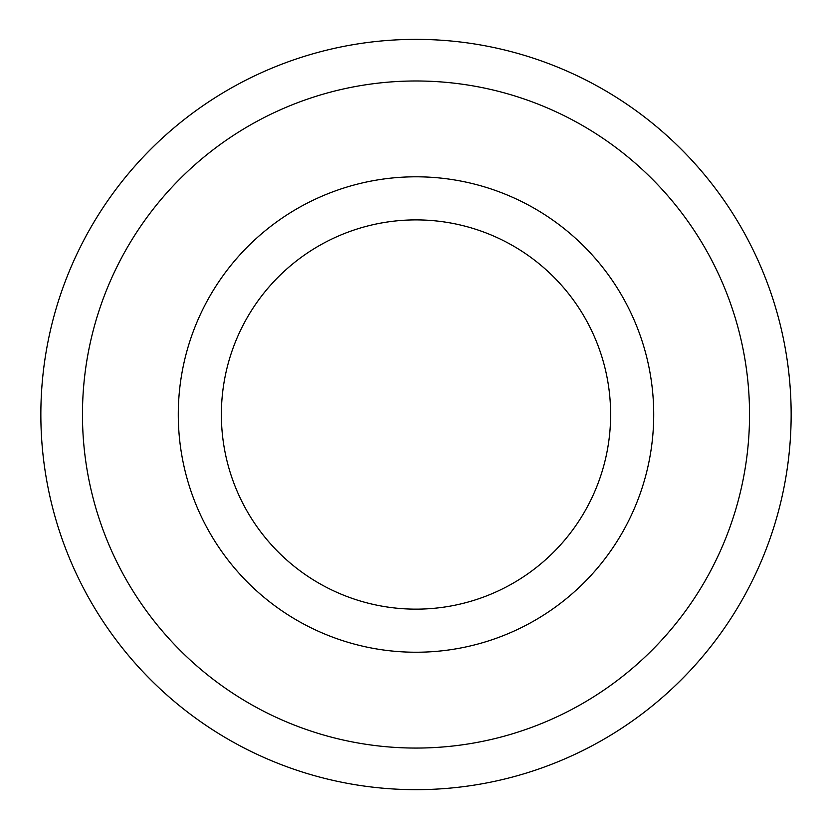 <?xml version="1.0" encoding="UTF-8"?>
<svg xmlns="http://www.w3.org/2000/svg" width="832" height="832" viewBox="0 0 832 832"><rect width="100%" height="100%" fill="white"/><g stroke="black" fill="none" stroke-linecap="round" stroke-linejoin="round"><path stroke-width="1.25" d="M416 789.662A375.138 375.138 0 0 0 740.886 226.949A375.138 375.138 0 0 0 91.114 226.949A375.138 375.138 0 0 0 416 789.662M416 609.149A194.626 194.626 0 0 0 584.553 317.21A194.626 194.626 0 0 0 247.447 317.21A194.626 194.626 0 0 0 416 609.149M416 652.236A237.713 237.713 0 0 0 621.868 295.662A237.713 237.713 0 0 0 210.132 295.662A237.713 237.713 0 0 0 416 652.236M416 748.062A333.538 333.538 0 0 0 704.85 247.749A333.538 333.538 0 0 0 127.15 247.749A333.538 333.538 0 0 0 416 748.062"/></g></svg>
